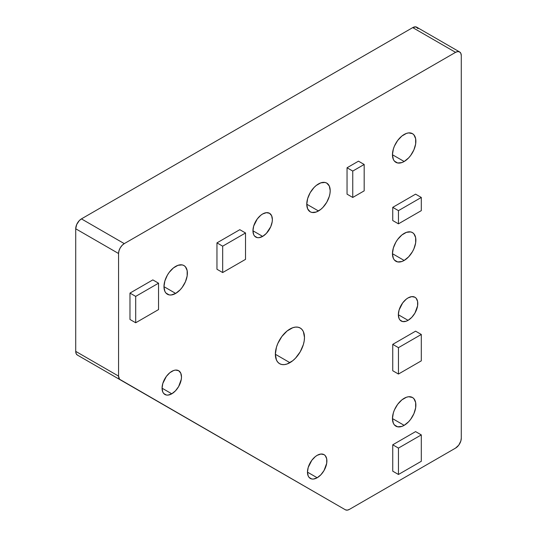 <?xml version="1.0" encoding="UTF-8"?>
<svg xmlns="http://www.w3.org/2000/svg" width="537" height="537" viewBox="0 0 537 537"><rect width="100%" height="100%" fill="white"/><g stroke="black" fill="none" stroke-linecap="round" stroke-linejoin="round"><path stroke-width="0.81" d="M404.166 425.338L392.453 418.578L393.346 423.237L394.427 424.955L397.655 426.814L401.877 426.398L404.166 425.338L408.644 421.726L410.671 419.303L413.899 413.712L415.651 407.825L415.651 402.549L413.899 398.682L412.443 397.474A16.56 9.559 -60 0 1 414.98 410.745A16.56 9.559 -60 0 1 404.166 425.338A16.56 9.559 -60 0 1 395.883 426.163A16.56 9.559 -60 0 1 393.346 412.893A16.56 9.559 -60 0 1 404.166 398.3A16.56 9.559 -60 0 1 412.443 397.474L408.644 396.742L406.449 397.239L401.877 399.877L397.655 404.334L394.427 409.926L393.346 412.893L392.453 418.578L404.166 425.338M404.166 260.445L392.453 253.686L393.346 258.344L394.427 260.056L397.655 261.922L401.877 261.506L404.166 260.445L408.644 256.827L412.443 251.705L413.899 248.812L415.651 242.932L415.651 237.656L413.899 233.79L412.443 232.581A16.56 9.559 -60 0 1 414.98 245.852A16.56 9.559 -60 0 1 404.166 260.445A16.56 9.559 -60 0 1 395.883 261.264A16.56 9.559 -60 0 1 393.346 247.993A16.56 9.559 -60 0 1 404.166 233.4A16.56 9.559 -60 0 1 412.443 232.581L410.671 231.924L406.449 232.34L401.877 234.978L397.655 239.435L395.883 242.14L393.346 247.993L392.453 253.686L404.166 260.445M404.166 161.503L392.453 154.743L393.346 159.402L394.427 161.12L397.655 162.98L401.877 162.563L404.166 161.503L408.644 157.891L410.671 155.468L413.899 149.877L415.651 143.99L415.651 138.714L413.899 134.847L412.443 133.639A16.56 9.559 -60 0 1 414.98 146.91A16.56 9.559 -60 0 1 404.166 161.503A16.56 9.559 -60 0 1 395.883 162.328A16.56 9.559 -60 0 1 393.346 149.058A16.56 9.559 -60 0 1 404.166 134.465A16.56 9.559 -60 0 1 412.443 133.639L408.644 132.907L406.449 133.404L401.877 136.042L397.655 140.499L394.427 146.091L393.346 149.058L392.453 154.743L404.166 161.503M318.481 210.974L306.775 204.214L307.661 208.873L310.198 211.793L311.977 212.451L316.199 212.034L320.764 209.396L322.965 207.356L326.764 202.234L329.302 196.381L329.966 193.461L330.195 190.689L329.302 186.03L326.764 183.11A16.56 9.559 -60 0 1 329.302 196.381A16.56 9.559 -60 0 1 318.481 210.974A16.56 9.559 -60 0 1 310.198 211.793A16.56 9.559 -60 0 1 307.661 198.522A16.56 9.559 -60 0 1 318.481 183.929A16.56 9.559 -60 0 1 326.764 183.11L324.986 182.452L320.764 182.869L316.199 185.507L313.997 187.547L310.198 192.669L307.661 198.522L306.775 204.214L318.481 210.974M175.68 293.424L163.966 286.657L164.859 291.322L165.94 293.034L169.168 294.9L171.196 294.981L175.68 293.424L180.157 289.805L182.184 287.389L185.413 281.791L187.165 275.904L187.165 270.628L185.413 266.768L183.956 265.56A16.56 9.559 -60 0 1 186.493 278.831A16.56 9.559 -60 0 1 175.68 293.424A16.56 9.559 -60 0 1 167.396 294.242A16.56 9.559 -60 0 1 164.859 280.972A16.56 9.559 -60 0 1 175.68 266.379A16.56 9.559 -60 0 1 183.956 265.56L182.184 264.902L177.962 265.318L173.391 267.956L169.168 272.413L167.396 275.119L164.859 280.972L163.966 286.657L175.68 293.424M317.186 477.755L307.473 472.144L308.211 476.01L309.111 477.433L311.789 478.977L313.467 479.044L317.186 477.755L320.898 474.755L324.053 470.506L326.711 463.23L326.711 458.853L325.261 455.651L324.053 454.644A13.734 7.927 -60 0 1 326.154 465.653A13.734 7.927 -60 0 1 317.186 477.755A13.734 7.927 -60 0 1 310.319 478.433A13.734 7.927 -60 0 1 308.211 467.432A13.734 7.927 -60 0 1 317.186 455.329A13.734 7.927 -60 0 1 324.053 454.644L320.898 454.034L317.186 455.329L315.293 456.638L311.789 460.33L308.211 467.432L307.473 472.144L317.186 477.755M171.78 393.802L162.067 388.191L162.805 392.057L163.704 393.48L166.383 395.024L168.061 395.091L171.78 393.802L175.492 390.802L178.646 386.553L181.298 379.276L181.486 376.981L180.747 373.114L178.646 370.691A13.734 7.927 -60 0 1 180.747 381.7A13.734 7.927 -60 0 1 171.78 393.802A13.734 7.927 -60 0 1 164.913 394.48A13.734 7.927 -60 0 1 162.805 383.478A13.734 7.927 -60 0 1 171.78 371.376A13.734 7.927 -60 0 1 178.64 370.691L175.492 370.08L173.673 370.496L169.88 372.685L166.383 376.377L162.805 383.478L162.067 388.191L171.78 393.802M262.653 236.394L252.947 230.782L253.686 234.649L254.585 236.072L257.263 237.616L258.941 237.683L262.653 236.394L266.372 233.394L270.729 226.748L272.178 221.868L272.366 219.573L271.628 215.706L269.52 213.283A13.734 7.927 -60 0 1 271.628 224.291A13.734 7.927 -60 0 1 262.653 236.394A13.734 7.927 -60 0 1 255.793 237.072A13.734 7.927 -60 0 1 253.686 226.064A13.734 7.927 -60 0 1 262.653 213.968A13.734 7.927 -60 0 1 269.52 213.283L266.372 212.672L262.653 213.968L260.76 215.277L257.263 218.968L253.686 226.064L252.947 230.782L262.653 236.394M408.066 320.341L398.353 314.736L399.092 318.602L399.991 320.025L402.669 321.569L406.173 321.22L408.066 320.341L411.778 317.347L414.933 313.098L417.591 305.822L417.591 301.445L416.141 298.243L414.933 297.236A13.734 7.927 -60 0 1 417.034 308.245A13.734 7.927 -60 0 1 408.066 320.341A13.734 7.927 -60 0 1 401.199 321.025A13.734 7.927 -60 0 1 399.092 310.017A13.734 7.927 -60 0 1 408.066 297.921A13.734 7.927 -60 0 1 414.933 297.236L411.778 296.625L408.066 297.921L406.173 299.23L402.669 302.922L399.092 310.017L398.353 314.736L408.066 320.341M289.92 362.676L275.353 354.266L276.461 360.065L277.81 362.193L279.623 363.697L281.831 364.516L284.348 364.616L287.08 363.999L292.759 360.716L295.498 358.179L300.223 351.809L303.378 344.526L304.204 340.894L304.486 337.451L303.378 331.651L302.029 329.523L300.223 328.02A20.601 11.895 -60 0 1 303.378 344.526A20.601 11.895 -60 0 1 289.92 362.676A20.601 11.895 -60 0 1 279.623 363.697A20.601 11.895 -60 0 1 276.461 347.191A20.601 11.895 -60 0 1 289.92 329.04A20.601 11.895 -60 0 1 300.223 328.02L298.015 327.201L295.498 327.1L292.759 327.724L287.08 331L281.831 336.545L277.81 343.505L276.461 347.191L275.353 354.266L289.92 362.676M345.372 509.788L77.388 355.071L345.372 509.788A8.075 4.665 -60 0 0 349.406 509.391L347.224 510.15L345.372 509.788L119.516 379.216L118.556 376.101L118.556 253.518L118.992 250.739L120.228 247.886L122.08 245.389L124.269 243.623L455.571 52.344L457.759 51.586L459.612 51.941L460.853 53.371L461.283 55.64L461.283 438.205L460.853 440.978L458.746 445.153L455.571 448.093L349.406 509.391L455.571 448.093A8.075 4.665 -60 0 0 461.283 438.205L461.283 55.64A8.075 4.665 -60 0 0 459.612 51.941A8.075 4.665 -60 0 0 455.571 52.344L124.269 243.623L81.429 218.888L412.731 27.609L455.571 52.344L412.731 27.609L415.907 26.89L418.008 28.636M216.961 242.872L216.961 269.259L216.961 242.872L239.811 229.682L216.961 242.872L222.674 246.174L216.961 242.872M415.591 194.152L392.742 207.349L392.742 220.539L392.742 207.349L398.454 210.645L398.454 223.835L392.742 220.539L398.454 223.835L421.303 210.645L421.303 197.455L415.591 194.152L421.303 197.455L398.454 210.645L392.742 207.349L415.591 194.152M415.591 431.607L392.742 444.797L392.742 471.184L392.742 444.797L398.454 448.093L398.454 474.48L392.742 471.184L398.454 474.48L421.303 461.29L421.303 434.903L415.591 431.607L421.303 434.903L398.454 448.093L392.742 444.797L415.591 431.607M415.591 331.168L392.742 344.365L392.742 370.745L392.742 344.365L398.454 347.661L398.454 374.041L392.742 370.745L398.454 374.041L421.303 360.851L421.303 334.47L415.591 331.168L421.303 334.47L398.454 347.661L392.742 344.365L415.591 331.168M347.043 167.772L347.043 194.152L347.043 167.772L358.468 161.174L347.043 167.772L352.755 171.068L347.043 167.772M129.981 293.088L129.981 319.475L129.981 293.088L152.83 279.898L129.981 293.088L135.693 296.39L129.981 293.088M302.526 485.059L120.228 379.8A8.075 4.665 -60 0 1 118.556 376.101L75.717 351.373L75.717 228.782L118.556 253.518L118.556 376.101L75.717 351.373L75.717 228.782L76.677 224.56L79.241 220.653L81.429 218.888L412.731 27.609A8.075 4.665 120 0 1 416.772 27.212L459.612 51.941M77.388 355.071L76.147 353.641L75.717 351.373A8.075 4.665 120 0 0 77.388 355.071M398.454 448.093L398.454 474.48L421.303 461.29L421.303 434.903L398.454 448.093M398.454 347.661L398.454 374.041L421.303 360.851L421.303 334.47L398.454 347.661M398.454 210.645L398.454 223.835L421.303 210.645L421.303 197.455L398.454 210.645M358.468 161.174L364.18 164.47L352.755 171.068L352.755 197.455L347.043 194.152L352.755 197.455L364.18 190.857L364.18 164.47L358.468 161.174M364.18 164.47L364.18 190.857L352.755 197.455L352.755 171.068L364.18 164.47M239.811 229.682L245.523 232.977L222.674 246.174L222.674 272.554L216.961 269.259L222.674 272.554L245.523 259.364L245.523 232.977L239.811 229.682M245.523 232.977L245.523 259.364L222.674 272.554L222.674 246.174L245.523 232.977M152.83 279.898L158.543 283.194L135.693 296.39L135.693 322.771L129.981 319.475L135.693 322.771L158.543 309.58L158.543 283.194L152.83 279.898M158.543 283.194L158.543 309.58L135.693 322.771L135.693 296.39L158.543 283.194M75.717 228.782L118.556 253.518A8.075 4.665 -60 0 1 124.269 243.623L81.429 218.888A8.075 4.665 120 0 0 75.717 228.782"/></g></svg>

